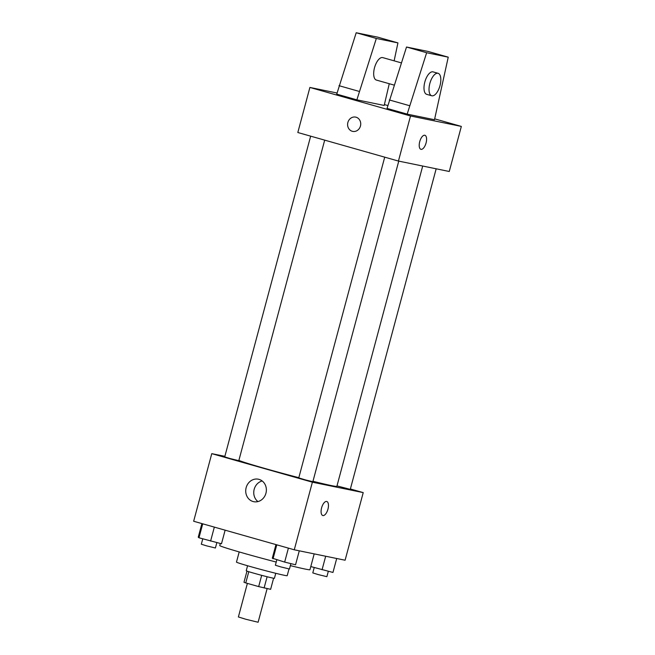 <?xml version="1.0" encoding="UTF-8"?>
<svg xmlns="http://www.w3.org/2000/svg" width="655" height="655" viewBox="0 0 655 655"><rect width="100%" height="100%" fill="white"/><g stroke="black" fill="none" stroke-linecap="round" stroke-linejoin="round"><path stroke-width="0.98" d="M247.377 583.384L238.387 616.961L245.92 619.286L258.111 622.25L267.125 588.608M261.689 575.344L258.676 586.593L245.764 582.934L243.979 582.279L246.976 571.103M273.594 578.242L270.63 589.328L258.676 586.593M267.117 576.744L264.104 587.985M275.755 573.297L274.412 578.316A14.59 0.434 -165 0 1 260.215 574.951A14.59 0.434 -165 0 1 246.231 570.759L247.574 565.748M248.777 571.7L245.764 582.934M289.002 568.958L287.193 575.696A26.257 0.778 -165 0 1 261.632 569.654A26.257 0.778 -165 0 1 236.471 562.105L239.198 551.936M314.187 553.876L309.946 569.719A46.677 1.375 -165 0 1 290.37 565.642M276.222 562.056A46.677 1.375 -165 0 1 219.761 545.55L220.317 543.478M350.376 488.974L363.222 492.609L345.103 560.221L294.275 549.791L193.659 521.249L211.77 453.645L224.87 456.33M312.967 481.286A51.115 1.506 15 0 0 331.569 485.625A51.115 1.506 15 0 0 336.866 486.354L422.704 166.034M238.887 460.391A51.115 1.506 15 0 0 298.836 477.683M363.222 492.609L312.386 482.186L211.77 453.645M310.658 136.158L224.714 456.895L230.102 458.557L238.805 460.678L324.692 140.137M336.989 485.904L350.278 489.359L436.173 168.793M398.756 161.122L312.861 481.679L305.762 480L298.77 477.904L384.714 157.159M312.386 482.186L294.275 549.791M265.938 493.256A11.471 10.275 101.6 0 1 253.739 501.689A11.471 10.275 101.6 0 1 245.977 488.384A11.471 10.275 101.6 0 1 258.348 479.206A11.471 10.275 101.6 0 1 265.938 493.256M326.665 501.46A7.295 3.234 -74.2 0 1 326.763 501.484A7.295 3.234 -74.2 0 1 327.893 509.385A7.295 3.234 -74.2 0 1 322.784 515.518A7.295 3.234 -74.2 0 1 321.63 507.731A7.295 3.234 -74.2 0 1 326.665 501.46M326.763 501.484A7.295 3.234 -74.2 0 1 327.885 509.377A7.295 3.234 -74.2 0 1 322.784 515.518M257.939 501.583A11.471 10.275 101.6 0 1 254.009 490.03A11.471 10.275 101.6 0 1 262.172 480.967M434.724 118.866L461.341 126.415L449.264 171.487L398.436 161.056L297.82 132.515L309.897 87.442L337.038 93.01M384.419 104.595L387.817 105.553M356.05 117.204A7.295 6.534 101.6 0 1 360.512 125.801A7.295 6.534 101.6 0 1 352.701 131.393A7.295 6.534 101.6 0 1 347.764 122.935A7.295 6.534 101.6 0 1 355.632 117.106A7.295 6.534 101.6 0 1 356.05 117.204M461.341 126.415L410.513 115.984L398.436 161.056M410.513 115.984L309.897 87.442M355.632 117.106A7.295 6.534 -78.4 0 0 347.764 122.935A7.295 6.534 -78.4 0 0 352.701 131.393M420.911 149.315A7.295 3.234 105.8 0 0 426.069 142.954A7.295 3.234 -74.2 0 1 420.911 149.315A7.295 3.234 -74.2 0 1 419.79 141.415A7.295 3.234 -74.2 0 1 424.89 135.282A7.295 3.234 -74.2 0 1 426.077 142.954A7.295 3.234 105.8 0 0 424.89 135.282M434.494 119.718L407.173 114.117L426.642 52.728L448.241 57.165L434.494 119.718M448.241 57.165L428.116 51.45L406.518 47.021L387.048 108.403L407.173 114.117M389.267 83.725L384.19 105.447L356.869 99.847L336.744 94.132L356.205 32.75L377.812 37.179L397.937 42.894L376.33 38.457L356.869 99.847M401.359 62.888L382.766 57.615A11.667 5.175 105.8 0 0 374.603 67.432A11.667 5.175 105.8 0 0 376.396 80.074A11.667 5.175 105.8 0 0 376.568 80.115M394.122 60.841L397.937 42.894M431.743 95.769L426.708 94.345A11.667 5.175 -74.2 0 1 424.915 81.703A11.667 5.175 -74.2 0 1 433.078 71.886L438.105 73.311A11.667 5.175 -74.2 0 1 440.004 85.584A11.667 5.175 -74.2 0 1 431.743 95.769A11.667 5.175 -74.2 0 1 429.942 83.128A11.667 5.175 -74.2 0 1 438.105 73.311M356.205 32.75L376.33 38.457M406.518 47.021L426.642 52.728M339.003 85.682L359.128 91.389M389.316 99.953L409.44 105.66M299.286 550.814L295.544 564.782L284.655 562.088L272.308 558.191L275.952 544.592M288.397 548.12L284.655 562.088M276.778 544.829L273.037 558.789M276.811 559.861L275.37 565.232L280.758 566.886L289.461 569.007L290.902 563.627M225.132 530.173L221.488 543.773L198.981 537.788L198.252 537.182L201.896 523.582M214.341 527.119L210.599 541.079M202.722 523.82L198.981 537.788M202.755 538.86L201.322 544.223L206.702 545.885L215.413 547.998L216.846 542.627M336.703 558.494L332.961 572.454L310.789 566.567M325.691 556.234L322.063 569.76M314.22 567.541L312.787 572.904L318.174 574.566L326.878 576.678L328.319 571.307M376.396 80.074L394.138 85.101"/></g></svg>
